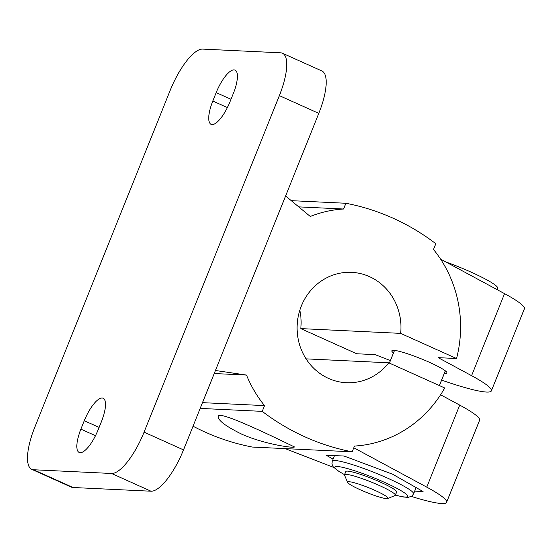 <?xml version="1.0" encoding="UTF-8"?>
<svg xmlns="http://www.w3.org/2000/svg" width="552" height="552" viewBox="0 0 552 552"><rect width="100%" height="100%" fill="white"/><g stroke="black" fill="none" stroke-linecap="round" stroke-linejoin="round"><path stroke-width="0.83" d="M414.69 491.128L423.039 491.528L392.603 474.216L344.158 456.049L326.142 455.186L333.07 459.126M241.1 433.858C225.313 426.013 217.681 420.148 218.199 416.242C218.447 408.887 296.672 448.286 294.457 446.899C294.871 448.486 264.27 444.401 241.1 433.858M441.607 380.1A77.625 9.211 -158.1 0 0 491.425 390.837L524.4 308.809A77.625 9.211 -158.1 0 0 504.535 293.636L440.586 259.13M491.425 390.837A77.625 9.211 -158.1 0 0 471.56 375.664L438.171 357.648L456.552 358.524A118.715 111.559 92.7 0 0 433.499 249.469L435.818 243.715A237.429 223.112 92.7 0 0 345.89 203.267L291.256 200.659M345.89 203.267L343.579 209.015L298.735 206.876M444.319 373.359A29.677 3.519 -158.1 0 0 446.941 372.952A29.677 3.519 -158.1 0 0 420.721 358.614A29.677 3.519 -158.1 0 0 391.865 350.817A29.677 3.519 -158.1 0 0 393.479 352.921M456.552 358.524L400.628 333.367A55.248 51.916 92.7 0 0 351.658 272.35A55.248 51.916 92.7 0 0 297.169 325.066A55.248 51.916 92.7 0 0 346.394 382.722A55.248 51.916 92.7 0 0 388.787 362.809L306.084 358.862M400.628 333.367L300.792 328.599A55.248 51.916 92.7 0 0 299.819 310.196M390.409 360.566L375.112 354.639L356.723 353.756L300.792 328.599M440.593 394.783L459.726 405.106A77.625 9.211 21.9 0 1 479.584 420.279L446.609 502.313A77.625 9.211 -158.1 0 0 426.751 487.133L353.784 447.769M388.787 362.809L444.719 387.966A118.715 111.559 92.7 0 1 354.474 446.064L352.162 451.812L252.326 447.051A237.429 223.112 92.7 0 1 193.048 426.199M285.191 448.617L333.739 467.447M411.399 496.441A77.625 9.211 -158.1 0 0 446.609 502.313M343.579 209.015A118.715 111.559 92.7 0 0 310.279 216.474L285.598 195.96M215.439 370.495L246.523 375.07A118.715 111.559 92.7 0 0 264.546 405.61L262.234 411.364A237.429 223.112 92.7 0 0 352.162 451.812M262.234 411.364L200.197 408.404M264.546 405.61L202.508 402.649M246.523 375.07L214.217 373.531M170.168 90.418A45.657 14.649 114.2 0 1 202.674 49.1L280.671 52.819A45.657 14.649 114.2 0 1 282.493 53.247A45.657 14.649 114.2 0 1 279.36 95.627L144.079 432.154A45.657 14.649 114.2 0 1 111.566 473.478L33.575 469.752A45.657 14.649 114.2 0 1 31.754 469.331A45.657 14.649 114.2 0 1 34.886 426.944L170.168 90.418M282.493 53.247L321.933 70.987A45.657 14.649 114.2 0 1 318.801 113.374L183.519 449.901A45.657 14.649 114.2 0 1 151.006 491.218L73.016 487.499A45.657 14.649 114.2 0 1 71.194 487.071L31.754 469.331M80.902 429.139L84.284 420.727A25.116 8.052 114.2 0 1 103.169 398.233A25.116 8.052 114.2 0 1 101.444 421.549L98.063 429.96A25.116 8.052 114.2 0 1 79.177 452.454A25.116 8.052 114.2 0 1 80.902 429.139L95.482 435.7M212.803 101.03L216.184 92.612A25.116 8.052 114.2 0 1 235.069 70.125A25.116 8.052 114.2 0 1 233.344 93.433L229.963 101.844A25.116 8.052 114.2 0 1 211.078 124.338A25.116 8.052 114.2 0 1 212.803 101.03L227.383 107.585M344.482 474.803L345.793 471.546A27.393 3.25 21.9 0 1 380.569 482.207A27.393 3.25 21.9 0 1 396.633 491.984L395.322 495.241A27.393 3.25 -158.1 0 0 371.116 482.006A27.393 3.25 -158.1 0 0 344.482 474.803A27.393 3.25 -158.1 0 0 344.524 475.237L347.636 482.4A21.79 2.587 -158.1 0 0 360.38 489.831A21.79 2.587 -158.1 0 0 387.787 498.539A21.79 2.587 -158.1 0 0 368.791 487.782A21.79 2.587 -158.1 0 0 347.636 482.4M497.159 289.655L497.704 288.303A45.202 5.361 -158.1 0 0 445.512 261.793M387.787 498.539L394.997 495.53A27.393 3.25 -158.1 0 0 395.322 495.241M471.56 375.664L504.535 293.636M426.751 487.133L459.726 405.106M318.801 113.374L279.36 95.627M183.519 449.901L144.079 432.154M151.006 491.218L111.566 473.478M73.016 487.499L33.575 469.752M99.091 427.393L84.284 420.727M230.991 99.277L216.184 92.612M344.551 474.644A39.268 4.657 21.9 0 1 341.074 467.02A39.268 4.657 21.9 0 1 384.627 482.4A39.268 4.657 21.9 0 1 395.391 495.075M334.491 455.586L332.235 461.21A43.836 5.203 21.9 0 1 387.877 478.273A43.836 5.203 21.9 0 1 413.572 493.902L411.82 496.158L408.176 497.366L403.408 497.007L395.363 495.137M439.406 385.579L445.326 370.847M389.395 363.085L394.494 350.41M416.111 487.588L413.572 493.902M344.524 474.699L337.334 470.414L333.035 466.578L331.938 464.039L332.235 461.21"/></g></svg>
